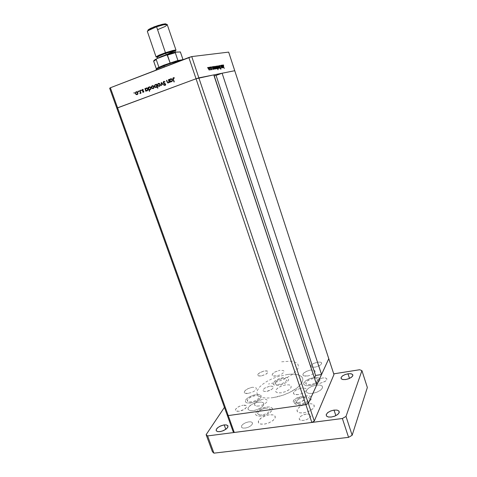 <?xml version="1.0" encoding="UTF-8"?>
<svg xmlns="http://www.w3.org/2000/svg" width="477" height="477" viewBox="0 0 477 477"><rect width="100%" height="100%" fill="white"/><g stroke="black" fill="none" stroke-linecap="round" stroke-linejoin="round"><path stroke-width="0.36" stroke-dasharray="2.38 1.79" d="M273.154 397.627L282.998 395.194L289.36 392.595L297.26 387.789L301.959 382.715L302.907 379.644L302.358 377.546L300.397 375.709L297.159 374.534L292.872 374.087L287.816 374.373L277.352 376.77L271.753 378.941L266.786 381.487L262.583 384.319L259.327 387.354L257.383 390.329L256.882 392.839L257.723 395.051L259.834 396.691L263.018 397.705L266.887 398.074L272.206 397.758L277.721 396.733L283.553 395.004L288.99 392.774L294.13 389.983L297.785 387.372L300.82 384.367L302.442 381.725L302.877 379.054L301.846 376.848L299.282 375.166L295.758 374.29L291.346 374.093L286.009 374.63M281.651 361.793L290.034 361.208L293.981 361.81L295.996 362.603L297.439 363.695L298.256 365.048L298.173 367.761L297.451 369.299L292.687 374.236L284.721 378.965L275.008 382.59L268.462 384.039M258.916 406.01L256.709 406.088L255.159 405.629L254.557 404.925L254.76 403.608L256.107 402.111L258.325 400.722L262.839 399.291L257.991 400.889L255.606 402.546L254.539 404.144L254.885 405.42L256.65 406.082L259.261 405.957L262.583 404.979L265.319 403.47L267.019 401.723L267.281 400.513L266.655 399.672L265.015 399.195L262.839 399.291M265.904 408.085L262.267 409.111L259.19 410.918L257.663 412.921L257.669 413.792L258.284 414.519L260.657 415.05L264.544 414.358L267.806 412.832L270.083 410.679L270.119 408.872L268.146 408.02L264.687 408.318L261.146 409.642L258.331 411.752L257.634 413.666L259.089 414.865L262.04 414.948M248.344 393.442L244.856 393.155L244.307 392.535L244.522 391.331L247.951 388.648L252.244 387.282L247.724 388.761L245.411 390.293L244.307 391.808L244.623 392.988L246.484 393.561L251.731 392.493L254.36 391.098L256.048 389.488L256.37 388.367L255.767 387.557L252.244 387.282M255.171 395.654L251.719 396.637L248.767 398.331L247.289 400.179L247.843 401.61L250.043 402.051L253.609 401.401L257.002 399.815L259.005 397.955L259.184 396.435L257.341 395.57L254.193 395.838L250.663 397.126L248.082 398.951L247.223 400.692L248.362 401.849L251.331 401.944M276.404 376.061L272.772 375.816L272.212 375.202L272.421 374.093L274.913 372.012L279.743 370.343L275.265 371.821L273.106 373.276L272.188 374.642L272.582 375.691L274.281 376.192L279.713 375.125L282.11 373.879L283.749 372.328L283.976 371.189L283.237 370.486L279.743 370.343M282.533 378.529L279.236 379.471L276.451 381.028L275.056 382.721L275.611 384.086L277.906 384.498L281.4 383.86L284.423 382.518L286.594 380.568L286.588 379.114L284.709 378.41L281.484 378.738L277.996 380.044L275.634 381.779L275.02 383.377L276.201 384.331L279.248 384.373M307.522 375.983L303.754 375.81L302.871 374.988L303.074 373.837L306.294 371.35L310.461 370.051L305.817 371.589L303.748 373.008L302.823 374.552L303.479 375.673L305.316 376.12L308.208 375.858L311.058 374.976L313.651 373.545L315.047 372.024L315.13 370.963L314.325 370.241L310.461 370.051M313.288 378.541L309.919 379.483L306.622 381.487L305.679 383.168L306.628 384.384L309.394 384.712L312.829 384.015L316.15 382.423L317.873 380.658L317.676 379.12L315.47 378.41L311.922 378.821L308.649 380.074L306.306 381.821L305.733 383.532L307.289 384.599L310.396 384.599M298.268 394.622L294.404 394.366L293.486 393.459L293.677 392.183L296.312 389.852L301.524 388.057L296.563 389.709L294.255 391.402L293.427 392.911L294.035 394.157L296.193 394.741L298.99 394.497L302.162 393.501L304.672 392.076L306.21 390.413L306.377 389.256L305.542 388.356L301.524 388.057M304.517 396.942L300.939 397.937L297.97 399.648L296.515 401.562L296.521 402.409L297.183 403.196L299.8 403.763L303.324 403.214L306.669 401.795L309.036 399.738L309.275 397.955L307.546 396.947L304.338 396.965L300.45 398.146L297.606 399.964L296.45 401.974L297.427 403.333L300.116 403.757M307.707 403.781L302.955 405.098L299.019 407.4L297.093 409.993L297.439 411.734L299.741 412.873L303.879 412.843L308.363 411.568L312.113 409.421L314.069 407.119L314.295 405.957L313.914 404.973L311.481 403.769L307.355 403.834L303.098 405.039L299.377 407.108L297.266 409.504L297.016 410.655L297.409 411.699L299.884 412.903L303.521 412.891L308.327 411.579L312.304 409.26L314.224 406.666L313.872 404.925L311.523 403.781L307.707 403.781M300.778 404.788L296.998 404.8L294.714 403.709L294.381 402.004L296.324 399.452L300.277 397.174L305.041 395.844L308.846 395.809L311.189 396.906L311.529 398.611L309.585 401.163L305.59 403.459L300.778 404.788L297.052 404.812L294.613 403.578L294.53 401.586L296.688 399.166L300.653 397.019L305.155 395.827L308.899 395.815L311.231 396.959L311.421 398.927L309.311 401.384L305.155 403.637L300.778 404.788M316.281 385.142L311.803 386.388L308.094 388.487L306.27 390.824L306.58 392.398L308.81 393.424L312.495 393.376L316.77 392.231L320.329 390.341L322.41 388.123L322.333 386.173L320.317 385.13L316.501 385.106L311.886 386.352L308.446 388.218L306.407 390.46L306.532 392.338L308.75 393.412L312.495 393.376L317.02 392.13L320.759 390.013L322.583 387.676L322.267 386.096L319.995 385.07L316.281 385.142M309.907 385.631L306.222 385.708L304.01 384.73L303.712 383.192L305.554 380.896L309.269 378.81L313.759 377.551L317.467 377.456L319.733 378.44L320.037 379.972L318.195 382.274L314.444 384.373L309.907 385.631L306.162 385.702L303.956 384.671L303.628 383.854L303.903 382.721L305.906 380.628L309.358 378.774L313.979 377.516L317.712 377.492L319.858 378.595L319.888 380.36L317.843 382.542L314.301 384.432L309.907 385.631M285.568 384.897L281.18 386.143L278.276 387.664L275.885 389.971L275.754 391.772L277.477 392.809L281.245 392.833L285.556 391.641L288.996 389.792L290.988 387.771L291.131 385.929L289.181 384.856L285.675 384.879L281.674 385.941L277.972 387.867L275.885 389.971L275.819 391.879L277.757 392.869L281.245 392.833L285.681 391.587L288.615 390.055L291.006 387.735L291.137 385.947L289.378 384.897L285.568 384.897M278.687 385.362L275.36 385.458L273.208 384.373L273.357 382.614L275.766 380.336L279.76 378.416L283.69 377.486L286.88 377.546L288.627 378.553L288.484 380.306L286.075 382.59L282.032 384.528L278.473 385.398L275.199 385.434L273.273 384.48L273.267 382.781L275.301 380.652L278.962 378.714L283.177 377.557L286.683 377.504L288.543 378.422L288.496 380.282L286.379 382.387L283.004 384.164L278.687 385.362M258.415 402.105L253.824 403.417L250.753 405.062L248.213 407.591L248.076 409.522L250.169 410.667L253.698 410.596L258.099 409.302L261.694 407.257L263.763 404.919L263.638 403.005L261.307 402.016L257.771 402.212L253.686 403.47L250.02 405.599L248.064 407.895L248.201 409.707L250.121 410.661L253.263 410.661L256.853 409.779L261.116 407.674L263.65 405.146L263.787 403.22L262.082 402.153L258.415 402.105M250.681 403.011L247.062 402.976L245.405 401.956L245.56 400.066L248.112 397.579L252.345 395.499L255.797 394.622L259.458 394.64L261.152 395.666L261.002 397.55L258.445 400.042L255.332 401.694L250.574 403.029L247.211 403.011L245.387 401.932L245.548 400.084L247.694 397.872L251.385 395.862L255.368 394.694L258.933 394.539L261.068 395.534L261.056 397.448L258.868 399.75L255.088 401.795L250.681 403.011M269.267 414.829L265.635 415.723L261.223 417.941L258.6 420.666L258.492 422.795L260.299 424.005L264.198 424.142L268.617 422.974L272.796 420.672L274.967 418.263L275.289 417.083L274.979 416.033L272.862 414.859L268.927 414.877L264.383 416.206L260.52 418.472L258.486 420.905L258.266 422.056L258.647 423.027L260.991 424.154L265.403 423.934L269.082 422.783L273.202 420.344L275.211 417.631L274.877 415.896L272.743 414.835L269.267 414.829M261.384 416.111L257.95 416.111L255.696 414.847L255.821 412.766L258.468 410.077L262.893 407.871L266.53 406.97L270 406.947L272.307 408.223L272.182 410.298L269.535 412.987L265.063 415.211L261.271 416.129L257.598 416.039L255.666 414.793L255.869 412.683L258.176 410.286L262.1 408.169L266.19 407.018L269.875 406.923L272.194 408.05L272.528 409.01L272.23 410.214L269.922 412.712L265.689 414.984L261.384 416.111M315.035 367.165L311.696 367.04L310.921 366.336L311.093 365.364L313.24 363.569L317.491 362.121L312.334 364.13L311.082 365.382L311.046 366.58L312.256 367.207L314.737 367.212L317.831 366.402L320.049 365.275L321.48 363.897L321.528 362.723L320.043 362.031L317.491 362.121L320.854 362.24L321.641 362.949L321.468 363.921L319.316 365.716L315.035 367.165M322.714 377.951L319.799 378.762L317.396 380.103L316.209 381.594L316.406 382.596L317.891 383.252L320.341 383.204L325.386 381.272L326.781 379.817L326.733 378.601L325.32 377.909L322.935 377.915L320.258 378.583L317.795 379.811L316.37 381.218L316.299 382.459L317.664 383.216L320.049 383.246L325.189 381.403L326.727 379.913L326.805 378.714L325.511 377.951L322.714 377.951M239.114 411.263L235.942 410.935L235.429 410.333L235.614 409.147L238.852 406.517L242.9 405.223L240.026 405.999L237.176 407.525L235.584 409.194L235.549 410.572L236.926 411.281L239.418 411.216L242.268 410.387L244.975 408.884L246.448 407.322L246.52 405.933L245.13 405.2L242.9 405.223L246.102 405.545L246.621 406.154L246.436 407.334L243.938 409.564L239.114 411.263M248.779 421.829L245.53 422.747L242.757 424.405L241.559 425.806L241.595 427.404L243.24 428.125L245.721 428L248.636 427.07L250.932 425.711L252.399 424.053L252.422 422.64L250.902 421.823L248.481 421.871L245.613 422.711L243.037 424.178L241.553 425.818L241.481 427.243L242.751 428.042L245.035 428.107L247.563 427.493L250.58 425.967L252.083 424.572L252.53 422.872L251.278 421.906L248.779 421.829M261.253 375.948L258.862 375.989L257.783 375.387L257.902 374.272L259.524 372.787L264.383 370.951L260.412 372.275L257.902 374.272L257.675 375.077L258.164 375.745L261.116 375.971L266.297 374.004L267.788 372.585L267.877 371.488L266.613 370.867L264.383 370.951L267.478 371.13L267.955 371.655L267.77 372.615L265.546 374.463L261.253 375.948M269.654 386.215L264.818 388.057L263.221 389.59L263.125 390.758L264.496 391.462L266.613 391.414L269.272 390.693L271.789 389.357L273.1 387.998L273.148 386.823L271.836 386.167L269.654 386.215L264.598 388.206L263.221 389.59L263.149 390.8L264.365 391.444L266.542 391.426L271.479 389.566L273.077 388.034L273.178 386.865L271.783 386.161L269.654 386.215M297.612 402.916L295.412 402.987L293.856 402.516L293.254 401.807L293.421 400.602L296.545 398.051L300.599 396.792L297.582 397.597L294.899 399.034L293.438 400.567L293.343 402.004L294.72 402.868L297.368 402.952L300.438 402.194L303.336 400.68L304.881 398.999L304.863 397.621L303.122 396.751L300.599 396.792L302.812 396.715L304.392 397.18L305 397.901L304.833 399.094L301.697 401.658L297.612 402.916M306.431 414.054L303.962 414.644L301.029 416.111L299.312 417.924L299.258 419.396L300.629 420.315L303.551 420.434L306.693 419.599L309.185 418.234L310.718 416.54L310.736 415.044L309.305 414.137L306.586 414.03L303.342 414.877L300.82 416.26L299.306 417.93L299.371 419.563L300.766 420.356L303.551 420.434L306.842 419.533L309.567 417.924L310.873 416.111L310.622 414.889L309.024 414.072L306.431 414.054"/><path stroke-width="0.72" d="M137.024 92.15L137.388 91.995L136.893 91.983M169.144 82.038L167.976 82.998L166.986 81.865L167.982 82.998L169.144 82.038L169.317 82.539L169.46 81.972L169.144 82.038M167.248 81.639L167.731 82.527L168.435 82.533L168.906 81.823L168.709 80.768L168.906 81.811L168.411 82.545L167.54 82.324L166.795 80.321L167.248 81.639M163.11 82.765L163.629 81.4L165.024 81.823L163.808 81.334L163.056 82.515L163.665 83.409L164.327 83.702L163.319 83.123L163.432 82.7L165.4 83.851L165.352 85.24L163.963 85.085L165.334 85.252L165.656 84.626L165.382 83.833L163.11 82.765M164.768 81.686L164.803 82.122L163.712 81.823L163.414 82.658L163.778 81.788L164.803 82.122L165.024 81.823L164.04 81.722M164.154 84.751L165.012 84.984L165.28 84.262L164.327 83.702L165.328 84.572L164.827 85.031L164.154 84.751L163.963 85.085L164.154 84.751M160.183 84.375L160.189 85.502L159.533 86.254L158.513 86.277L157.738 85.508L157.601 84.399L158.298 83.463L159.354 83.433L160.183 84.375L159.109 83.35L157.917 83.749L157.613 85.156L158.495 86.271L159.95 85.932L160.183 84.375M154.005 86.689L154.011 87.828L153.373 88.555L152.401 88.603L151.579 87.81L151.459 86.653L152.109 85.794L153.254 85.788L154.005 86.689L152.926 85.669L151.758 86.069L151.459 87.464L152.348 88.579L153.779 88.239L154.005 86.689M145.342 88.931L146.069 88.06L147.19 88.132L147.918 89.086L147.81 90.284L146.946 90.952L145.962 90.696L146.964 90.946L147.87 90.153L147.888 89.002L147.226 88.156L146.057 88.066L145.342 88.931L145.175 88.454L145.706 88.853L145.342 88.931M134.073 92.574L134.293 93.2L134.073 92.574M137.901 92.729L137.662 94.291L136.249 94.571L135.361 93.194L136.052 91.834L137.048 91.787L137.901 92.729L137.066 91.799L136.046 91.84L135.414 92.663L135.551 93.874L136.392 94.631L137.322 94.553L137.895 93.903L137.901 92.729M138.252 91L138.467 91.632L138.252 91M140.572 92.836L139.868 93.504L140.572 92.836L140.715 93.242L140.882 92.771L140.572 92.836M139.922 93.152L140.363 92.669L140.071 91.417L140.363 92.639L139.922 93.152M140.876 90.016L141.103 90.642L140.876 90.016M143.774 91.334L143.613 92.174L142.677 92.115L143.613 92.168L143.511 90.952L143.774 91.334M142.79 91.805L143.35 91.924L143.47 91.417L142.295 90.845L141.991 90.171L142.73 89.36L143.279 89.533L142.39 89.449L141.997 90.195L142.313 90.857L143.47 91.417L143.374 91.906L142.677 92.115L142.79 91.805M143.178 89.861L142.534 89.777L142.337 90.35L143.511 90.952L142.337 90.35L142.516 89.789L143.279 89.533L143.178 89.861M148.454 87.762L149.11 86.921L150.267 86.939L151.042 87.935L150.899 89.169L150.011 89.795L149.068 89.509L149.969 89.801L150.917 89.133L151.054 87.995L150.35 86.987L149.247 86.862L148.454 87.762L148.287 87.279L148.818 87.69L148.454 87.762M157.076 86.546L156.39 87.428L155.24 87.386L154.47 86.361L154.608 85.192L155.49 84.53L156.468 84.787L155.46 84.536L154.608 85.198L154.518 86.504L155.252 87.392L156.361 87.44L157.076 86.546L157.643 88.173L157.076 86.546L157.392 86.486L157.076 86.546M169.818 79.731L170.569 78.842L171.666 78.878L172.459 79.856L172.37 81.048L171.476 81.782L170.438 81.537L171.392 81.8L172.334 81.12L172.489 79.963L171.732 78.914L170.563 78.848L169.818 79.731L169.651 79.248L170.188 79.665L169.818 79.731M173.527 78.121L173.395 79.295L173.527 78.121M173.079 79.367L173.073 77.936L174.379 77.858L173.294 77.769L172.871 78.55L173.968 81.972L173.079 79.367L173.401 79.307L174.272 81.859L173.968 81.972L174.272 81.859L173.395 79.295L173.079 79.367M174.302 78.222L173.765 78.097L174.302 78.222L174.379 77.858L174.302 78.222M222.073 67.382L221.71 67.895L221.113 66.697L221.733 67.907L222.073 67.382L222.228 67.853L222.073 67.382M221.191 66.571L221.835 67.633L221.745 66.381L221.644 67.573L220.785 65.343L221.191 66.571M219.563 66.476L219.515 65.492L220.088 65.88L219.587 65.444L219.456 66.053L220.243 67.585L219.563 66.476M220.201 66.363L219.778 65.814L219.641 66.351L220.815 68.151L220.833 69.225L220.302 68.676L220.887 69.207L220.851 68.241L219.611 66.196L219.784 65.82L220.201 66.363M220.332 68.438L220.684 68.849L220.821 68.563L220.243 67.585L220.827 68.634L220.332 68.438M218.52 67.108L218.651 68.42L218.037 68.277L217.494 65.862L218.52 67.108L217.906 65.981L217.411 65.981L218.096 68.348L218.645 68.432L218.585 67.329L218.472 68.181L218.067 68.056L217.542 66.321L217.935 66.273L218.4 67.12L217.554 66.279L218.186 68.175L218.52 67.108M216.099 67.525L216.242 68.831L215.67 68.783L215.038 66.291L216.099 67.513L215.485 66.392L214.954 66.452L215.634 68.736L216.23 68.861L216.17 67.752L216.063 68.599L215.699 68.545L215.109 66.732L215.515 66.685L215.986 67.543L215.121 66.697L215.759 68.605L216.099 67.525M212.438 67.233L212.73 66.649L213.356 67.287L213.648 69.427L213.016 68.968L213.487 69.439L213.803 69.153L213.398 67.364L212.73 66.649L212.438 67.233L212.283 66.768L212.438 67.233M207.602 67.501L207.823 68.128L207.602 67.501M209.504 68.67L209.642 70.006L209.021 69.934L208.348 68.473L208.401 67.4L209.504 68.67L208.86 67.507L208.33 67.513L209.004 69.91L209.63 70.03L209.504 68.67M209.397 67.203L209.612 67.823L209.397 67.203M210.792 69.469L210.661 69.958L210.792 69.469M210.53 69.582L210.327 68.062L210.53 69.582M210.488 67.019L210.703 67.639L210.476 67.024M212.08 68.962L212.015 69.714L211.687 69.374L212.134 69.678L212.08 68.962M211.693 69.129L211.991 69.082L211.156 67.841L211.156 66.905L211.561 67.227L211.204 66.905L211.019 67.221L211.937 68.921L211.979 69.374L211.693 69.129M211.561 67.49L211.239 67.251L211.233 67.692L211.895 68.551L211.245 67.728L211.239 67.251L211.561 67.49M213.714 67.019L214.024 66.44L214.674 67.174L214.924 69.195L214.274 68.724L215.049 69.004L214.584 67.019L214 66.44L213.714 67.019L213.559 66.553L213.714 67.019M217.47 68.193L217.262 68.789L216.612 68.205L216.147 66.315L216.457 66.041L216.916 66.512L216.284 66.059L216.552 68.092L217.202 68.789L217.47 68.193L217.983 69.743L217.196 67.352L217.208 68.444L216.51 67.71L216.409 66.381L217.196 67.352L216.534 66.363L216.57 67.847L217.065 68.455L217.47 68.193M222.002 65.611L222.27 65.051L222.884 65.725L223.153 67.728L222.55 67.287L223.272 67.543L222.89 65.743L222.264 65.051L222.002 65.611L221.853 65.164L222.002 65.611M223.331 65.2L223.457 66.148L223.093 64.991L223.647 65.194L223.105 64.944L223.337 66.13L223.29 65.23M223.671 65.48L223.427 65.242L223.671 65.48M209.343 69.845L208.58 68.825L208.592 67.692L209.379 68.688L209.343 69.845L209.343 68.581L208.813 67.74L208.443 67.984L209.343 69.845L209.045 69.958L209.343 69.845M213.481 69.111L212.593 67.329L212.873 66.995L213.386 67.633L213.481 69.111L213.523 67.972L212.754 66.989L212.742 68.151L213.481 69.111M214.745 68.891L214.042 68.014L214.006 66.78L214.745 67.645L214.745 68.891L214.775 67.722L214.227 66.828L213.863 67.096L214.745 68.891M222.986 67.43L222.145 65.701L222.401 65.385L222.884 66.005L222.986 67.43L223.009 66.309L222.288 65.379L222.306 66.547L222.986 67.43M137.251 94.589L136.476 94.285L137.251 94.589M136.017 92.288L136.637 91.697L136.017 92.288M136.988 91.966L137.382 91.995M137.304 94.225L137.656 94.136M137.066 94.279L136.333 94.225L135.748 93.54L135.862 92.46L136.75 92.067L137.674 93.087L137.066 94.279L137.579 93.784L137.471 92.55L136.392 92.085L135.802 92.55L135.712 93.432L136.434 94.273L137.567 94.172L137.066 94.279M138.652 91.417L138.58 91.113L138.652 91.417M141.27 90.433L141.198 90.123L141.27 90.433M143.583 92.192L143.172 92.013L143.583 92.192M143.607 91.041L142.718 90.672L143.607 91.041M142.534 89.783L142.856 89.366L142.534 89.783M145.938 88.567L146.582 87.959L145.938 88.567M147.178 90.874L146.457 90.594L147.178 90.874M147.184 90.523L147.584 90.415M147.494 90.457L147.005 90.558L147.608 89.915L147.494 88.889L146.26 88.37L145.622 89.056L145.741 90.022L147.005 90.558L146.099 90.433L145.58 89.437L145.95 88.555L146.856 88.364L147.631 89.235L147.005 90.558L147.399 90.487M149.039 87.404L149.7 86.784L149.039 87.404M150.291 89.36L150.696 89.253M150.118 89.39L149.265 89.306L148.729 88.531L148.973 87.47L149.885 87.172L150.774 88.197L150.118 89.39L150.631 88.96L150.583 87.673L149.426 87.184L148.806 87.702L148.752 88.621L149.349 89.354L150.118 89.39M153.302 88.585L152.461 88.239L153.302 88.585M152.044 86.283L152.718 85.645L151.841 86.564L151.805 87.512L152.27 86.116L153.54 86.468L153.767 87.44L153.248 88.215L152.437 88.233L151.805 87.512L152.562 88.281L153.451 88.072L153.534 86.456L152.813 86.015L152.038 86.289M153.338 88.221L153.713 88.126M153.528 85.979L153.045 86.075M156.325 87.452L155.454 87.1L156.325 87.452M155.067 85.156L155.746 84.507L154.87 85.419L154.816 86.391L154.888 85.389L155.651 84.87L156.51 85.21L156.85 86.057L155.985 87.178L154.816 86.391L155.359 87.058L156.444 86.975L156.838 85.908L156.116 84.936L155.067 85.15M157.309 86.236L157.207 86.522L157.309 86.236M156.361 87.088L156.742 86.993M155.991 84.805L156.885 85.019L155.896 84.84M159.455 86.283L158.591 85.92L159.455 86.283M158.191 83.982L158.889 83.326L158.191 83.982M159.491 85.92L159.873 85.818M159.306 85.955L158.459 85.848L157.959 85.204L158.084 84.107L158.984 83.696L159.944 84.739L159.306 85.955L159.843 85.449L159.688 84.113L158.549 83.749L157.953 84.363L157.959 85.204L158.483 85.866L159.306 85.955M164.458 85.389L165.179 85.353L164.434 84.989L164.786 85.228M165.364 83.815L164.231 83.374M163.575 81.937L164.118 81.311L163.575 81.937M164.434 83.469L165.316 83.791L164.851 83.886M165.447 84.9L164.976 84.995L165.447 84.9M168.476 82.909L167.862 82.599L168.476 82.909M168.524 82.539L168.864 82.455M169.281 82.008L169.371 81.71L169.281 82.008M170.367 79.42L171.1 78.735L170.367 79.42M171.648 81.728L170.903 81.448L171.648 81.728M171.625 81.364L172.066 81.257M171.511 81.388L170.605 81.281L170.092 80.518L170.277 79.528L171.219 79.11L172.191 80.166L171.511 81.388L172.048 80.929L172.012 79.647L170.838 79.134L170.14 79.754L170.116 80.607L170.659 81.317L171.511 81.388M173.348 78.252L173.795 77.668L173.348 78.252M214.227 75.825L216.099 75.449L214.227 75.825L314.409 377.885L214.227 75.825M137.871 91.876L138.521 91.584M139.147 91.322L139.928 91.006M219.879 431.643L217.685 431.631L216.23 430.791L216.337 429.264L217.661 427.732L219.849 426.313L223.355 425.061L226.05 424.858L227.791 425.603L227.893 427.088L226.486 428.811L223.63 430.552L220.446 431.56L217.78 431.649L216.224 430.779L216.355 429.222L218.12 427.368L220.851 425.848L224.208 424.912L226.724 424.983L227.988 425.949L227.481 427.78L225.824 429.312L222.532 430.993L219.879 431.643M345.801 379.519L342.951 379.579L341.228 378.816L341.162 377.313L342.802 375.715L345.604 374.391L348.645 373.718L351.245 373.807L352.724 374.642L352.7 375.971L351.096 377.563L348.234 378.929L345.39 379.579L342.707 379.537L341.18 378.762L341.103 377.42L342.546 375.894L345.121 374.564L348.001 373.807L350.857 373.735L352.61 374.499L352.843 375.62L351.579 377.212L348.985 378.649L345.801 379.519M331.366 417.041L328.355 416.999L326.501 416.051L326.214 414.686L327.61 412.742L330.501 411.043L334.049 410.077L337.114 410.113L338.992 411.096L339.159 412.718L337.555 414.62L334.496 416.26L331.098 417.077L328.206 416.97L326.435 415.968L326.292 414.43L327.896 412.504L330.799 410.918L334.049 410.077L337.078 410.107L338.962 411.061L339.248 412.426L337.859 414.37L334.943 416.081L331.366 417.041M176.007 50.21L175.148 51.009L175.989 50.174L174.379 50.168L165.734 52.577L158.919 55.231L156.14 57.061L157.291 57.127L156.122 57.019L157.392 55.982L165.453 52.679L172.775 50.496L176.007 50.21L167.218 24.53L163.092 24.87L156.581 26.766L163.748 24.726L166.354 24.387L167.344 24.703L165.191 26.45L158.066 29.431M166.229 24.321L165.752 23.868L164.064 23.963L157.929 25.508L150.905 28.221L147.876 30.176M177.128 52.017L173.789 52.422L167.063 54.396L156.712 58.754L161.125 56.59L167.618 54.211L173.89 52.398L177.128 52.017M166.64 54.527L174.892 50.938L165.692 53.293L165.483 52.726L161.393 54.247L157.046 56.34L156.629 56.876L157.374 56.984L156.641 56.888L156.915 56.435L159.878 54.885L165.483 52.726L165.692 53.293L157.917 56.566L157.291 57.198L157.637 58.188M166.246 24.1L165.084 23.856L162.192 24.321L154.137 26.843L149.021 29.228L147.924 30.701L156.581 26.766L149.796 29.568L147.327 31.351L156.116 57.019M165.483 52.726L172.495 50.64L175.518 50.401L174.993 50.956L175.381 50.282L172.531 50.634L165.483 52.726M147.858 30.468L148.389 29.652M175.53 52.065L174.737 50.932L169.526 52.065L161.071 55.04L157.291 57.198M153.773 60.764L153.689 61.223L156.969 58.623L166.276 54.956L167.439 55.093L175.292 52.738L177.945 60.537L163.832 65.194L176.442 60.949L183.067 59.697L177.945 60.537L175.274 52.691L175.602 52.166L180.366 51.939L183.061 59.697L180.389 51.963L175.625 52.166M157.005 68.277L156.522 69.052L156.474 68.676L157.684 67.877L163.832 65.194L157.809 67.812L156.706 68.932L169.609 63.626L182.047 60.09L174.081 62.171L163.784 65.743L156.993 68.76L156.045 69.505L156.188 70.071M154.059 60.406L155.663 59.285M168.751 54.134L166.449 54.903M156.235 59.494L158.919 67.263L156.235 59.494L153.689 61.223L156.343 68.891L156.748 68.831L156.343 68.891L153.677 61.193L154.226 60.251L157.124 58.558L167.111 54.849L170.122 62.922L167.439 55.093L175.292 52.738M156.235 59.309L156.635 58.82M175.262 52.565L175.548 52.178L175.262 52.565M136.392 94.631L136.893 94.524M136.929 92.109L137.412 92.013M142.969 92.264L143.464 92.156M143.16 91.161L143.625 91.059M142.581 91L143.076 90.898M146.344 90.916L146.833 90.815M146.904 88.382L147.393 88.287M149.456 89.736L149.945 89.634M150.028 87.213L150.511 87.118M152.419 88.609L152.902 88.507M155.424 87.47L155.901 87.374M156.098 84.93L156.575 84.834M158.561 86.295L159.038 86.2M159.229 83.761L159.706 83.666M164.321 81.782L164.792 81.692M164.076 83.606L164.547 83.517M167.749 82.938L168.214 82.843M170.772 81.734L171.231 81.645M171.476 79.182L171.941 79.099M166.354 24.387L165.346 23.85M182.208 59.643L182.631 59.869M175.435 52.231L166.574 54.873M328.778 358.722L308.303 403.351L305.852 404.681L228.227 415.61L227.124 414.829L233.158 431.619L234.285 432.46L233.158 431.619L227.124 414.829L228.227 415.61L227.124 414.829L109.674 88.251L110.39 87.75L117.586 107.772L196.017 78.765L188.844 57.467L110.39 87.75L191.724 56.59L198.873 77.858L234.726 70.727L228.65 52.118L191.724 56.59L228.65 52.118L328.778 358.722L308.303 403.351L305.852 404.681L228.227 415.61L234.285 432.46L228.227 415.61L227.124 414.829L116.841 108.19L196.017 78.765L198.873 77.858L234.726 70.727L222.121 73.237L234.726 70.727L333.96 374.588L314.265 421.084L311.833 422.437L234.285 432.46L311.833 422.437L305.852 404.681L311.833 422.437L314.265 421.084L308.303 403.351L314.265 421.084L333.96 374.588L328.778 358.722L321.534 374.517L222.121 73.237L216.099 75.449L315.595 375.459L314.51 377.748L315.595 375.459L216.099 75.449L222.121 73.237L321.534 374.517L315.595 375.459L321.534 374.517L328.778 358.722M168.351 79.737L168.655 79.617L169.621 82.426L169.317 82.539L169.621 82.426L168.655 79.617L168.351 79.737L168.697 80.75L168.351 79.737L168.673 79.677L168.351 79.737M166.986 81.865L166.491 80.434L166.795 80.321L166.491 80.434L166.986 81.865L167.308 81.805L166.986 81.865M161.286 82.39L163.408 84.751L163.086 84.87L161.572 83.141L161.464 85.478L161.137 85.598L161.286 82.39L161.137 85.598L161.464 85.478L161.572 83.141L163.086 84.87L163.408 84.751L161.286 82.39M145.962 90.696L145.849 91.316L144.883 88.561L145.175 88.454L144.883 88.561L145.849 91.316L145.962 90.696L146.457 90.594L145.962 90.696M139.749 90.493L140.041 90.386L141.007 93.128L140.715 93.242L141.007 93.128L140.041 90.386L140.071 91.417L139.749 90.493L140.053 90.433L139.749 90.493M149.068 89.509L149.641 91.161L149.349 91.268L147.989 87.392L148.287 87.279L147.989 87.392L149.349 91.268L149.641 91.161L149.068 89.509L149.516 89.42L149.068 89.509M156.468 84.787L156.587 84.161L157.941 88.06L157.643 88.173L157.941 88.06L156.587 84.161L156.289 84.274L156.784 84.727L156.468 84.787M170.438 81.537L170.313 82.169L169.347 79.361L169.651 79.248L169.347 79.361L170.313 82.169L170.438 81.537L170.903 81.448L170.438 81.537M221.37 65.242L222.342 67.835L221.37 65.242M221.113 66.697L220.672 65.361L221.113 66.697M218.693 65.695L220.004 68.247L218.937 66.41L219.14 68.402L218.693 65.695L219.14 68.402L218.937 66.41L220.004 68.247L218.693 65.695M213.016 68.968L212.164 66.786L213.016 68.968M210.023 67.15L211.049 69.845L210.023 67.15M214.274 68.724L213.44 66.577L214.274 68.724M216.916 66.512L218.102 69.72L216.916 66.512M222.55 67.287L221.739 65.182L222.55 67.287M223.457 66.148L224.232 68.503L223.457 66.148M191.724 56.59L188.844 57.467L196.017 78.765L198.873 77.858L191.724 56.59M110.39 87.75L109.674 88.251L116.841 108.19L117.586 107.772L110.39 87.75M208.562 67.71L208.276 67.817M212.724 67.007L212.438 67.108M215.67 68.777L215.956 68.676L215.67 68.777M216.409 66.381L216.129 66.488M217.154 68.461L216.868 68.569L217.154 68.461M134.419 92.884L133.918 92.985L134.419 92.884M136.631 94.392L136.124 94.5L136.631 94.392M135.766 93.581L135.462 93.647L135.766 93.581M136.589 91.697L136.183 91.781L136.589 91.697M137.609 92.836L137.919 92.776L137.609 92.836M138.598 91.316L138.097 91.417L138.598 91.316M140.31 93.409L139.868 93.504L140.31 93.409M140.524 93.057L140.089 93.146L140.524 93.057M140.715 92.305L140.351 92.377L140.715 92.305M140.381 91.351L140.071 91.417L140.381 91.351M141.21 90.332L140.715 90.427L141.21 90.332M143.172 92.013L142.677 92.115L143.172 92.013M143.798 91.84L143.303 91.942L143.798 91.84M143.792 91.393L143.482 91.459L143.792 91.393M143.69 91.161L143.315 91.238L143.69 91.161M143.368 90.982L142.873 91.083L143.368 90.982M142.808 90.755L142.313 90.857L142.808 90.755M142.367 90.409L142.051 90.475L142.367 90.409M143.1 89.646L142.748 89.718M145.193 88.501L144.883 88.561L145.193 88.501M146.534 87.959L146.135 88.036L146.534 87.959M147.596 89.11L147.9 89.05L147.596 89.11M148.305 87.333L147.989 87.392L148.305 87.333M149.653 86.784L149.247 86.862L149.653 86.784M150.708 87.941L151.024 87.875L150.708 87.941M152.67 88.388L152.181 88.489L152.67 88.388M151.823 87.565L151.507 87.625L151.823 87.565M152.694 85.645L152.258 85.735L152.694 85.645M153.624 88.162L153.141 88.263L153.624 88.162M153.707 86.802L154.023 86.736L153.707 86.802M154.834 86.438L154.518 86.504L154.834 86.438M155.717 84.507L155.293 84.59L155.717 84.507M156.772 85.669L157.088 85.604L156.772 85.669M156.17 87.13L156.653 87.029L156.17 87.13M158.817 86.087L158.34 86.182L158.817 86.087M157.982 85.258L157.66 85.317L157.982 85.258M158.877 83.326L158.424 83.415L158.877 83.326M159.884 84.483L160.2 84.423L159.884 84.483M161.941 83.07L161.572 83.141L161.941 83.07M163.712 81.37L164.046 81.305L163.712 81.37M164.434 84.989L163.963 85.085L164.434 84.989M165.62 84.262L165.304 84.328L165.62 84.262M165.37 83.827L164.911 83.916L165.37 83.827M164.798 83.612L164.327 83.702L164.798 83.612M166.813 80.374L166.491 80.434L166.813 80.374M169.281 81.448L168.912 81.519L169.281 81.448M169.019 80.691L168.697 80.75L169.019 80.691M170.581 81.507L170.462 81.173L170.581 81.507M170.068 80.017L169.961 79.707L170.068 80.017M169.669 79.301L169.347 79.361L169.669 79.301M171.094 78.735L170.641 78.818L171.094 78.735M172.131 79.903L172.453 79.844L172.131 79.903M173.717 77.662L173.407 77.721L173.717 77.662M213.756 74.901L196.017 78.765L116.841 108.19L117.586 107.772L228.227 415.61L117.586 107.772L196.017 78.765L305.852 404.681L228.227 415.61L305.852 404.681L196.017 78.765L213.756 74.901L316.752 384.939L308.303 403.351L305.852 404.681L308.303 403.351L198.873 77.858L308.303 403.351L316.752 384.939L213.756 74.901M224.208 424.912L225.806 429.33L224.208 424.912M348.001 373.807L349.492 378.434L348.001 373.807M334.049 410.077L335.886 415.652L334.049 410.077M224.44 407.37L206.13 434.648L207.632 435.906L342.349 418.496L345.992 416.439L361.948 370.605L359.682 369.747L333.709 373.831L359.682 369.747L361.948 370.605L367.326 387.485L352.151 435.28L367.326 387.485L361.948 370.605L345.992 416.439L352.151 435.28L348.544 437.373L352.151 435.28L345.992 416.439L342.349 418.496L348.544 437.373L213.964 453.15L348.544 437.373L342.349 418.496L207.632 435.906L213.964 453.15L212.432 451.802L213.964 453.15L207.632 435.906L206.13 434.648L212.432 451.802L206.13 434.648L224.44 407.37M156.349 26.032L165.453 52.679L156.349 26.032M165.692 53.293L166.175 54.7L165.692 53.293M165.984 52.553L166.181 53.126M163.832 65.194L164.207 66.977L163.832 65.194"/></g></svg>
